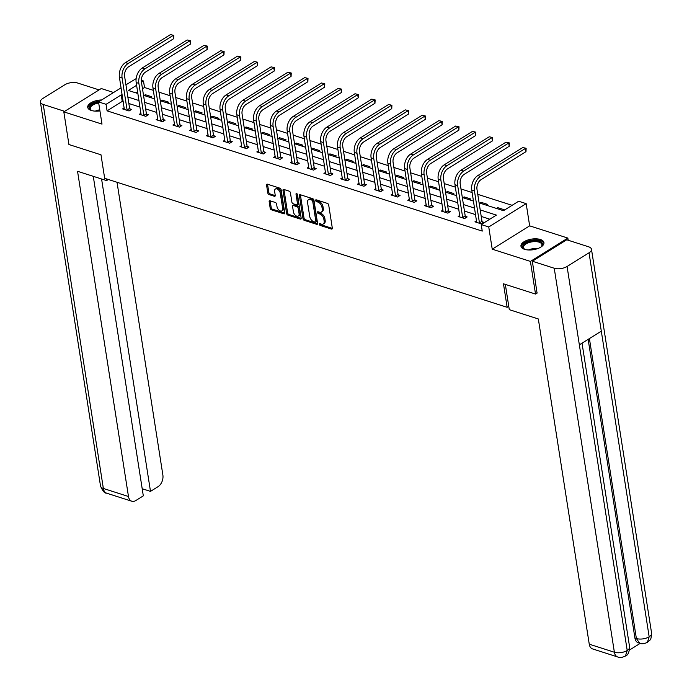 <?xml version="1.0" encoding="UTF-8"?>
<svg xmlns="http://www.w3.org/2000/svg" width="692" height="692" viewBox="0 0 692 692"><rect width="100%" height="100%" fill="white"/><g stroke="black" fill="none" stroke-linecap="round" stroke-linejoin="round"><path stroke-width="1.04" d="M319.358 224.329A1.021 0.614 -121.9 0 0 320.24 225.462L331.459 229.061A1.462 0.882 -121.9 0 0 332.03 229.017A1.462 0.882 -121.9 0 0 332.316 228.118L328.7 205.04A1.462 0.882 -121.9 0 0 327.446 203.413L316.227 199.824A1.021 0.614 -121.9 0 0 316.503 201.614L317.957 202.081A4.68 2.811 -121.9 0 1 321.979 207.271L322.282 209.192A4.68 2.811 -121.9 0 1 321.373 212.081A4.68 2.811 -121.9 0 1 319.54 212.21L318.095 211.743A1.021 0.614 -121.9 0 0 318.372 213.543L319.825 214.001A4.68 2.811 -121.9 0 1 323.847 219.191L324.15 221.111A4.68 2.811 -121.9 0 1 323.242 224A4.68 2.811 -121.9 0 1 321.408 224.13L319.955 223.672A1.021 0.614 -121.9 0 0 319.358 224.329M320.396 223.81A1.021 0.614 -121.9 0 0 321.252 224.831L332.333 228.386M316.659 199.962A1.021 0.614 -121.9 0 0 317.516 200.983L318.969 201.45L317.957 202.081M318.528 211.882A1.021 0.614 -121.9 0 0 319.384 212.911L320.837 213.378L319.825 214.001M101.663 99.951A11.626 5.372 -8.9 0 0 87.72 107.355A11.626 5.372 -8.9 0 0 91.318 110.469A11.626 5.372 -8.9 0 0 99.933 110.876M524.562 249.328A11.626 5.372 -8.9 0 0 537.407 248.696A11.626 5.372 -8.9 0 0 543.938 242.607A11.626 5.372 -8.9 0 0 540.348 239.493A11.626 5.372 -8.9 0 0 527.503 240.115A11.626 5.372 -8.9 0 0 520.964 246.205A11.626 5.372 -8.9 0 0 524.562 249.328M270.018 200.784A1.462 0.882 -121.9 0 0 269.447 200.827A1.462 0.882 -121.9 0 0 269.171 201.727L270.183 208.197A1.462 0.882 -121.9 0 0 271.437 209.823L283.893 213.811A1.462 0.882 -121.9 0 0 284.473 213.776A1.462 0.882 -121.9 0 0 284.749 212.868L281.134 189.79A1.462 0.882 -121.9 0 0 279.879 188.172L267.423 184.184A1.462 0.882 -121.9 0 0 266.853 184.219A1.462 0.882 -121.9 0 0 266.567 185.127L267.795 192.947A1.462 0.882 -121.9 0 0 269.05 194.564L274.378 196.277A1.462 0.882 -121.9 0 0 274.958 196.234A1.462 0.882 -121.9 0 0 275.234 195.334L274.629 191.45A3.918 2.353 -121.9 0 1 275.381 189.037A3.918 2.353 -121.9 0 1 278.27 189.729A3.918 2.353 -121.9 0 1 280.277 193.258L282.656 208.456A3.918 2.353 -121.9 0 1 281.903 210.87A3.918 2.353 -121.9 0 1 279.014 210.178A3.918 2.353 -121.9 0 1 277.008 206.649L276.61 204.114A1.462 0.882 -121.9 0 0 275.355 202.488L270.018 200.784M123.254 101.715L122.25 101.395L107.078 110.85L106.058 104.319L98.523 101.906L121.083 87.849M537.321 292.95L535.522 294.065L503.473 283.798L507.149 307.309L104.665 178.311L100.989 154.8L68.932 144.524L63.82 111.87L102.001 124.11L98.523 101.906M535.522 294.065L530.409 261.412L567.847 238.083L529.657 225.852L526.179 203.647L488.751 226.976L481.217 224.563L496.398 215.1L480.205 209.91M529.657 225.852L492.228 249.181L530.409 261.412M492.228 249.181L488.751 226.976M107.078 110.85L482.246 231.093L481.217 224.563M303.018 218.724A1.462 0.882 -121.9 0 0 304.272 220.341L316.728 224.338A1.462 0.882 -121.9 0 0 317.299 224.294A1.462 0.882 -121.9 0 0 317.585 223.395L313.969 200.317A1.462 0.882 -121.9 0 0 312.715 198.699L300.259 194.703A1.462 0.882 -121.9 0 0 299.679 194.746A1.462 0.882 -121.9 0 0 299.402 195.646L303.018 218.724L304.03 218.092A1.462 0.882 -121.9 0 0 305.284 219.719L317.602 223.663M300.311 219.079L287.855 215.082A1.462 0.882 -121.9 0 1 286.6 213.465L282.985 190.386A1.462 0.882 -121.9 0 1 283.27 189.478A1.462 0.882 -121.9 0 1 283.841 189.444L289.17 191.148A1.462 0.882 -121.9 0 1 290.424 192.774L291.894 202.133A1.462 0.882 -121.9 0 0 293.148 203.751L296.686 204.884A1.462 0.882 -121.9 0 0 297.257 204.841A1.462 0.882 -121.9 0 0 297.543 203.941L296.012 194.201A1.021 0.614 -121.9 0 1 297.491 194.668L301.167 218.136A1.462 0.882 -121.9 0 1 300.882 219.035A1.462 0.882 -121.9 0 1 300.311 219.079L301.176 218.542M113.609 92.503L101.257 88.541L63.82 111.87M568.184 240.245L567.847 238.083M507.149 307.309L508.758 306.305M489.824 219.2L481.225 216.44M475.612 214.641L464.444 211.069M458.831 209.269L447.663 205.688M442.05 203.889L430.882 200.308M425.277 198.509L414.11 194.936M408.496 193.137L397.329 189.556M391.715 187.757L380.548 184.176M374.934 182.377L363.767 178.795M358.153 177.005L346.986 173.424M341.381 171.625L330.214 168.044M324.6 166.244L313.433 162.663M307.819 160.864L296.652 157.292M291.038 155.492L279.871 151.911M274.266 150.112L263.098 146.531M257.485 144.732L246.317 141.159M240.704 139.36L229.536 135.779M223.923 133.98L212.755 130.399M207.142 128.6L195.974 125.018M190.369 123.228L179.202 119.647M173.588 117.848L162.421 114.266M156.807 112.467L145.64 108.886M140.026 107.087L128.859 103.515M476.58 220.817L474.946 221.829L481.398 223.897L483.933 222.322L482.186 221.769M459.799 215.437L458.173 216.458L464.626 218.525L467.152 216.942L465.405 216.388M443.018 210.065L441.392 211.077L447.845 213.145L450.371 211.57L448.624 211.008M426.237 204.685L424.611 205.697L431.064 207.764L433.599 206.19L431.851 205.628M409.465 199.305L407.83 200.325L414.283 202.393L416.818 200.81L415.07 200.256M392.684 193.924L391.049 194.945L397.511 197.012L400.037 195.438L398.289 194.876M375.903 188.553L374.277 189.565L380.73 191.632L383.256 190.058L381.508 189.496M359.122 183.172L357.496 184.184L363.949 186.26L366.475 184.678L364.736 184.124M342.341 177.792L340.715 178.813L347.168 180.88L349.702 179.306L347.955 178.744M325.569 172.42L323.934 173.433L330.387 175.5L332.921 173.926L331.174 173.363M308.788 167.04L307.161 168.052L313.614 170.12L316.14 168.545L314.393 167.992M292.007 161.66L290.38 162.681L296.833 164.748L299.359 163.174L297.612 162.611M275.226 156.288L273.6 157.3L280.052 159.368L282.578 157.793L280.84 157.231M258.453 150.908L256.818 151.92L263.271 153.987L265.806 152.413L264.059 151.851M241.672 145.528L240.037 146.548L246.499 148.616L249.025 147.033L247.278 146.479M224.891 140.156L223.265 141.168L229.718 143.235L232.244 141.661L230.497 141.099M208.11 134.776L206.484 135.788L212.937 137.855L215.463 136.281L213.724 135.719M191.329 129.395L189.703 130.407L196.156 132.483L198.69 130.9L196.943 130.347M174.557 124.015L172.922 125.036L179.375 127.103L181.91 125.529L180.162 124.967M157.776 118.643L156.15 119.655L162.603 121.723L165.129 120.148L163.381 119.586M140.995 113.263L139.369 114.275L145.822 116.343L148.347 114.768L146.6 114.215M124.214 107.883L122.588 108.904L129.041 110.971L131.566 109.397L129.828 108.834M512.08 205.325L477.757 194.331M472.152 192.532L460.984 188.951M455.371 187.151L444.203 183.57M438.59 181.771L427.422 178.199M421.809 176.399L410.641 172.818M405.028 171.019L393.86 167.438M388.255 165.639L377.088 162.058M371.474 160.267L360.307 156.686M354.693 154.887L343.526 151.306M337.912 149.507L326.745 145.925M321.14 144.126L309.973 140.554M304.359 138.755L293.192 135.174M287.578 133.374L276.411 129.793M270.797 127.994L259.63 124.422M254.016 122.622L242.849 119.041M237.244 117.242L226.076 113.661M220.463 111.862L209.295 108.289M203.682 106.49L192.514 102.909M186.901 101.11L175.733 97.529M170.128 95.73L158.952 92.148M153.347 90.358L144.516 87.521L142.491 88.784M137.639 91.811L135.909 92.884M502.902 210.506L504.165 209.711L497.712 207.643L496.449 208.439M486.121 205.126L487.384 204.339L480.931 202.272L479.668 203.059M469.34 199.746L470.612 198.959L464.159 196.891L462.887 197.678M452.559 194.374L453.831 193.578L447.378 191.511L446.106 192.307M435.778 188.994L437.05 188.207L430.597 186.131L429.325 186.927M419.006 183.614L420.269 182.826L413.816 180.759L412.553 181.546M402.225 178.242L403.488 177.446L397.035 175.379L395.772 176.166M385.444 172.862L386.716 172.066L380.263 169.998L378.991 170.794M368.663 167.481L369.935 166.694L363.482 164.627L362.21 165.414M351.891 162.101L353.154 161.314L346.701 159.246L345.429 160.034M335.11 156.729L336.373 155.934L329.92 153.866L328.657 154.662M318.329 151.349L319.6 150.562L313.139 148.495L311.876 149.282M301.548 145.969L302.819 145.182L296.366 143.114L295.095 143.901M284.767 140.597L286.038 139.801L279.585 137.734L278.314 138.53M267.994 135.217L269.257 134.43L262.804 132.354L261.541 133.149M251.213 129.837L252.476 129.049L246.023 126.982L244.76 127.769M234.432 124.465L235.704 123.669L229.251 121.602L227.979 122.389M217.651 119.085L218.923 118.289L212.47 116.221L211.198 117.017M200.87 113.704L202.142 112.917L195.689 110.85L194.417 111.637M184.098 108.324L185.361 107.537L178.908 105.469L177.645 106.257M167.317 102.952L168.58 102.156L162.127 100.089L160.864 100.885M150.536 97.572L151.808 96.785L145.355 94.718L144.083 95.505M125.935 84.831L136.142 78.637M141.298 80.289L143.486 80.99L141.471 82.253M144.516 87.521L143.486 80.99M479.098 202.877L503.482 210.688L518.654 201.234L526.179 203.647M122.225 95.185L121.23 94.865L106.058 104.319M474.591 208.11L463.424 204.538M457.81 202.739L446.643 199.158M441.029 197.358L429.862 193.777M424.248 191.978L413.081 188.406M407.476 186.606L396.308 183.025M390.695 181.226L379.527 177.645M373.914 175.846L362.746 172.265M357.133 170.474L345.965 166.893M340.352 165.094L329.184 161.513M323.579 159.714L312.412 156.132M306.798 154.333L295.631 150.761M290.017 148.962L278.85 145.381M273.236 143.581L262.069 140M256.464 138.201L245.297 134.629M239.683 132.829L228.516 129.248M222.902 127.449L211.735 123.868M206.121 122.069L194.954 118.496M189.34 116.697L178.173 113.116M172.567 111.317L161.4 107.736M155.786 105.937L144.619 102.355M139.005 100.556L127.838 96.984M136.609 85.28L128.314 90.453L137.907 93.524M143.512 95.323L154.679 98.904M160.293 100.703L171.46 104.276M177.074 106.075L188.241 109.656M193.855 111.455L205.022 115.036M210.636 116.836L221.803 120.408M227.408 122.207L238.576 125.788M244.19 127.588L255.357 131.169M260.971 132.968L272.138 136.549M277.752 138.348L288.919 141.921M294.532 143.72L305.7 147.301M311.305 149.1L322.472 152.681M328.086 154.48L339.253 158.053M344.867 159.852L356.034 163.433M361.648 165.232L372.815 168.813M378.42 170.613L389.587 174.185M395.201 175.984L406.368 179.565M411.982 181.365L423.149 184.946M428.763 186.745L439.93 190.326M445.544 192.117L456.711 195.698M462.317 197.497L473.484 201.078M122.25 101.395L121.23 94.865M497.712 207.643L497.911 208.906M480.931 202.272L481.13 203.526M464.159 196.891L464.349 198.146M447.378 191.511L447.577 192.774M430.597 186.131L430.796 187.394M413.816 180.759L414.015 182.013M397.035 175.379L397.234 176.642M380.263 169.998L380.453 171.261M363.482 164.627L363.681 165.881M346.701 159.246L346.9 160.509M329.92 153.866L330.119 155.129M313.139 148.495L313.338 149.749M296.366 143.114L296.565 144.377M279.585 137.734L279.784 138.997M262.804 132.354L263.003 133.617M246.023 126.982L246.222 128.236M229.251 121.602L229.441 122.865M212.47 116.221L212.669 117.484M195.689 110.85L195.888 112.104M178.908 105.469L179.107 106.732M162.127 100.089L162.326 101.352M145.355 94.718L145.545 95.972M323.242 224L324.254 223.378A4.68 2.811 -121.9 0 0 325.162 220.48L324.15 221.111M320.837 213.378A4.68 2.811 -121.9 0 1 324.859 218.56L325.162 220.48M321.373 212.081L322.385 211.449A4.68 2.811 -121.9 0 0 323.294 208.56L322.282 209.192M318.969 201.45A4.68 2.811 -121.9 0 1 322.991 206.64L323.294 208.56M300.397 194.746A1.462 0.882 -121.9 0 0 300.415 195.014L304.03 218.092M315.284 222.167A1.021 0.614 -121.9 0 0 315.889 221.509L312.715 201.251A1.021 0.614 -121.9 0 0 311.832 200.118L310.301 199.625A4.68 2.811 -121.9 0 0 308.468 199.754A4.68 2.811 -121.9 0 0 307.568 202.652L309.739 216.492A4.68 2.811 -121.9 0 0 313.753 221.682L315.284 222.167M316.296 221.544A1.021 0.614 -121.9 0 0 316.901 220.878L315.889 221.509M308.468 199.754L309.48 199.123A4.68 2.811 -121.9 0 1 311.313 199.002L312.845 199.486A1.021 0.614 -121.9 0 1 313.727 200.619L316.901 220.878M301.184 218.404L288.867 214.451L287.855 215.082M283.98 189.487A1.462 0.882 -121.9 0 0 283.997 189.755L287.613 212.833A1.462 0.882 -121.9 0 0 288.867 214.451M297.257 204.841L298.269 204.218A1.462 0.882 -121.9 0 0 298.555 203.31L297.067 193.838M293.417 211.839A3.918 2.353 -121.9 0 0 295.415 215.376A3.918 2.353 -121.9 0 0 298.313 216.068A3.918 2.353 -121.9 0 0 299.065 213.655L298.226 208.301A1.462 0.882 -121.9 0 0 296.963 206.683L293.434 205.55A1.462 0.882 -121.9 0 0 292.854 205.585A1.462 0.882 -121.9 0 0 292.578 206.493L293.417 211.839M298.313 216.068L299.316 215.437A3.918 2.353 -121.9 0 0 300.077 213.024L299.065 213.655M292.854 205.585L293.866 204.953A1.462 0.882 -121.9 0 1 294.446 204.918L297.975 206.052A1.462 0.882 -121.9 0 1 299.238 207.669L300.077 213.024M281.903 210.87L282.916 210.238A3.918 2.353 -121.9 0 0 283.668 207.825L282.656 208.456M275.381 189.037L276.393 188.406A3.918 2.353 -121.9 0 1 279.283 189.098A3.918 2.353 -121.9 0 1 281.289 192.635L283.668 207.825M267.562 184.228A1.462 0.882 -121.9 0 0 267.579 184.496L268.807 192.315A1.462 0.882 -121.9 0 0 270.062 193.933L275.252 195.602M270.157 200.827A1.462 0.882 -121.9 0 0 270.183 201.095L271.195 207.574A1.462 0.882 -121.9 0 0 272.449 209.192L284.767 213.136M479.66 223.343L479.452 222.885L481.987 221.31L476.987 189.366A7.456 4.861 -72.2 0 1 481.018 179.686L525.989 151.66L525.479 148.391L480.507 176.417A11.184 7.301 107.8 0 0 474.452 190.949L479.452 222.885M522.789 147.534L526.145 148.296L522.789 147.534L477.817 175.56A11.184 7.301 107.8 0 0 471.762 190.084L476.693 222.392M481.987 221.31L482.757 223.058M526.145 148.296L525.989 151.66M525.297 249.535A10.06 4.654 171.1 0 1 524.51 249.172A10.06 4.654 171.1 0 1 524.337 243.852A10.06 4.654 171.1 0 1 534.899 240.6A10.06 4.654 171.1 0 1 541.481 246.516A10.06 4.654 171.1 0 1 540.841 247.096M541.179 246.81A9.316 4.308 -8.9 0 0 541.923 244.665A9.316 4.308 -8.9 0 0 534.838 241.612A9.316 4.308 -8.9 0 0 523.515 247.546A9.316 4.308 -8.9 0 0 524.882 249.362M543.955 243.316A11.556 5.337 -8.9 0 0 535.245 239.882A11.556 5.337 -8.9 0 0 521.171 246.888M99.709 101.17A11.556 5.337 -8.9 0 0 87.927 108.03M92.045 110.677A10.06 4.654 171.1 0 1 91.266 110.322A10.06 4.654 171.1 0 1 90.323 105.738A10.06 4.654 171.1 0 1 98.541 102.018M98.697 103.013A9.316 4.308 -8.9 0 0 90.271 108.696A9.316 4.308 -8.9 0 0 91.638 110.504M505.333 284.395L509.286 309.661L538.333 318.969L589.255 644.191L614.375 652.236L554.24 268.245L532.356 261.23L537.044 293.123M554.24 268.245A9.169 4.239 -8.9 0 0 567.077 266.481L579.351 344.85L601.305 331.165L589.03 252.805L567.077 266.481M589.03 252.805A9.169 4.239 -8.9 0 0 591.478 249.267A9.169 4.239 -8.9 0 0 588.641 246.802L566.748 239.787L532.356 261.23M629.556 650.004L640.169 643.396M617.714 656.976C619.522 657.928 622.099 657.608 625.456 656.025L627.212 650.48A9.169 4.239 -8.9 0 1 614.375 652.236A8.944 5.839 107.8 0 0 617.714 656.976L592.594 648.923A8.944 5.839 -72.2 0 1 589.255 644.191M634.927 638.059L636.38 638.526L639.719 643.257L638.266 642.799A8.944 5.839 -72.2 0 1 634.927 638.059L588.148 339.365M589.411 338.578L636.38 638.526A9.169 4.239 -8.9 0 0 649.165 636.796L647.409 642.34C644.105 643.889 641.545 644.2 639.719 643.257M106.317 178.839L106.585 180.595L108.359 179.496M106.585 180.595L77.547 171.287L128.478 496.51A8.944 5.839 107.8 0 0 131.817 501.242A8.944 5.839 107.8 0 0 135.77 500.567L143.313 495.87L93.273 176.33M40.396 102.001A9.169 4.239 -8.9 0 0 43.233 104.466L103.359 488.466A8.944 5.839 107.8 0 0 106.698 493.197C104.665 493.413 102.606 491.017 100.522 486L40.396 102.001A9.169 4.239 -8.9 0 1 42.835 98.463L64.788 84.787A9.169 4.239 -8.9 0 1 77.625 83.023L99.077 89.899M43.233 104.466L64.676 111.343M142.197 488.734L150.493 491.389L158.035 486.692A8.944 5.839 107.8 0 0 162.88 475.075L117.026 182.273M150.493 491.389L101.577 178.986M462.879 217.963L462.68 217.513L465.206 215.93L460.206 183.994A7.456 4.861 -72.2 0 1 464.237 174.306L509.208 146.28L508.698 143.019L463.726 171.045A11.184 7.301 107.8 0 0 457.672 185.568L462.68 217.513M506.008 142.154L509.364 142.915L506.008 142.154L461.036 170.18A11.184 7.301 107.8 0 0 454.99 184.703L459.912 217.011M465.206 215.93L465.976 217.677M509.364 142.915L509.208 146.28M446.098 212.582L445.899 212.133L448.425 210.558L443.425 178.614A7.456 4.861 -72.2 0 1 447.464 168.926L492.436 140.9L491.926 137.639L446.954 165.665A11.184 7.301 107.8 0 0 440.899 180.188L445.899 212.133M489.235 136.774L492.583 137.535L489.235 136.774L444.264 164.8A11.184 7.301 107.8 0 0 438.209 179.323L443.139 211.64M448.425 210.558L449.203 212.297M492.583 137.535L492.436 140.9M429.317 207.211L429.118 206.752L431.652 205.178L426.644 173.234A7.456 4.861 -72.2 0 1 430.683 163.554L475.655 135.528L475.144 132.258L430.173 160.285A11.184 7.301 107.8 0 0 424.118 174.808L429.118 206.752M472.454 131.402L475.802 132.163L472.454 131.402L427.483 159.428A11.184 7.301 107.8 0 0 421.428 173.951L426.358 206.259M431.652 205.178L432.422 206.925M475.802 132.163L475.655 135.528M412.544 201.83L412.337 201.381L414.871 199.798L409.863 167.853A7.456 4.861 -72.2 0 1 413.902 158.174L458.874 130.148L458.363 126.878L413.392 154.913A11.184 7.301 107.8 0 0 407.337 169.436L412.337 201.381M455.673 126.022L459.03 126.783L455.673 126.022L410.702 154.048A11.184 7.301 107.8 0 0 404.647 168.571L409.577 200.879M414.871 199.798L415.641 201.545M459.03 126.783L458.874 130.148M395.763 196.45L395.565 196L398.09 194.426L393.091 162.482A7.456 4.861 -72.2 0 1 397.122 152.794L442.093 124.768L441.582 121.507L396.611 149.533A11.184 7.301 107.8 0 0 390.556 164.056L395.565 196M438.892 120.642L442.249 121.403L438.892 120.642L393.921 148.668A11.184 7.301 107.8 0 0 387.866 163.191L392.797 195.507M398.09 194.426L398.86 196.165M442.249 121.403L442.093 124.768M378.982 191.078L378.784 190.62L381.309 189.046L376.31 157.101A7.456 4.861 -72.2 0 1 380.34 147.422L425.32 119.396L424.802 116.126L379.83 144.152A11.184 7.301 107.8 0 0 373.775 158.676L378.784 190.62M422.12 115.261L425.468 116.031L422.12 115.261L377.149 143.296A11.184 7.301 107.8 0 0 371.094 157.819L376.024 190.127M381.309 189.046L382.079 190.793M425.468 116.031L425.32 119.396M362.201 185.698L362.002 185.24L364.528 183.665L359.529 151.721A7.456 4.861 -72.2 0 1 363.568 142.042L408.54 114.016L408.029 110.746L363.058 138.772A11.184 7.301 107.8 0 0 357.003 153.304L362.002 185.24M405.339 109.89L408.687 110.651L405.339 109.89L360.368 137.916A11.184 7.301 107.8 0 0 354.313 152.439L359.243 184.747M364.528 183.665L365.307 185.413M408.687 110.651L408.54 114.016M345.42 180.318L345.221 179.868L347.756 178.285L342.748 146.349A7.456 4.861 -72.2 0 1 346.787 136.661L391.758 108.635L391.248 105.374L346.277 133.4A11.184 7.301 107.8 0 0 340.222 147.924L345.221 179.868M388.558 104.509L391.906 105.27L388.558 104.509L343.587 132.535A11.184 7.301 107.8 0 0 337.532 147.059L342.462 179.366M347.756 178.285L348.526 180.032M391.906 105.27L391.758 108.635M328.648 174.938L328.44 174.488L330.975 172.913L325.975 140.969A7.456 4.861 -72.2 0 1 330.006 131.29L374.978 103.255L374.467 99.994L329.496 128.02A11.184 7.301 107.8 0 0 323.441 142.543L328.44 174.488M371.777 99.129L375.133 99.899L371.777 99.129L326.806 127.155A11.184 7.301 107.8 0 0 320.751 141.687L325.681 173.995M330.975 172.913L331.745 174.661M375.133 99.899L374.978 103.255M311.867 169.566L311.668 169.107L314.194 167.533L309.194 135.589A7.456 4.861 -72.2 0 1 313.225 125.909L358.197 97.883L357.686 94.614L312.715 122.64A11.184 7.301 107.8 0 0 306.66 137.172L311.668 169.107M354.996 93.757L358.352 94.519L354.996 93.757L310.025 121.783A11.184 7.301 107.8 0 0 303.97 136.307L308.9 168.614M314.194 167.533L314.964 169.28M358.352 94.519L358.197 97.883M295.086 164.186L294.887 163.736L297.413 162.153L292.413 130.217A7.456 4.861 -72.2 0 1 296.453 120.529L341.424 92.503L340.914 89.242L295.934 117.268A11.184 7.301 107.8 0 0 289.887 131.791L294.887 163.736M338.224 88.377L341.571 89.138L338.224 88.377L293.252 116.403A11.184 7.301 107.8 0 0 287.197 130.926L292.128 163.234M297.413 162.153L298.183 163.9M341.571 89.138L341.424 92.503M278.305 158.805L278.106 158.356L280.632 156.781L275.632 124.837A7.456 4.861 -72.2 0 1 279.672 115.149L324.643 87.123L324.133 83.862L279.161 111.888A11.184 7.301 107.8 0 0 273.106 126.411L278.106 158.356M321.443 82.997L324.79 83.767L321.443 82.997L276.471 111.023A11.184 7.301 107.8 0 0 270.416 125.555L275.347 157.863M280.632 156.781L281.41 158.52M324.79 83.767L324.643 87.123M261.524 153.434L261.325 152.975L263.86 151.401L258.851 119.456A7.456 4.861 -72.2 0 1 262.891 109.777L307.862 81.751L307.352 78.481L262.38 106.507A11.184 7.301 107.8 0 0 256.325 121.031L261.325 152.975M304.662 77.625L308.009 78.386L304.662 77.625L259.69 105.651A11.184 7.301 107.8 0 0 253.635 120.174L258.566 152.482M263.86 151.401L264.629 153.148M308.009 78.386L307.862 81.751M244.752 148.053L244.544 147.604L247.079 146.021L242.079 114.085A7.456 4.861 -72.2 0 1 246.11 104.397L291.081 76.371L290.571 73.11L245.599 101.136A11.184 7.301 107.8 0 0 239.544 115.659L244.544 147.604M287.881 72.245L291.237 73.006L287.881 72.245L242.909 100.271A11.184 7.301 107.8 0 0 236.854 114.794L241.785 147.102M247.079 146.021L247.848 147.768M291.237 73.006L291.081 76.371M227.971 142.673L227.772 142.223L230.298 140.649L225.298 108.705A7.456 4.861 -72.2 0 1 229.329 99.017L274.3 70.991L273.79 67.73L228.818 95.755A11.184 7.301 107.8 0 0 222.763 110.279L227.772 142.223M271.108 66.864L274.456 67.626L271.108 66.864L226.128 94.891A11.184 7.301 107.8 0 0 220.082 109.414L225.004 141.73M230.298 140.649L231.067 142.388M274.456 67.626L274.3 70.991M211.19 137.301L210.991 136.843L213.517 135.269L208.517 103.324A7.456 4.861 -72.2 0 1 212.556 93.645L257.528 65.619L257.017 62.349L212.046 90.375A11.184 7.301 107.8 0 0 205.991 104.899L210.991 136.843M254.327 61.484L257.675 62.254L254.327 61.484L209.356 89.519A11.184 7.301 107.8 0 0 203.301 104.042L208.231 136.35M213.517 135.269L214.295 137.016M257.675 62.254L257.528 65.619M194.409 131.921L194.21 131.463L196.744 129.888L191.736 97.944A7.456 4.861 -72.2 0 1 195.775 88.265L240.747 60.239L240.236 56.969L195.265 84.995A11.184 7.301 107.8 0 0 189.21 99.527L194.21 131.463M237.546 56.113L240.894 56.874L237.546 56.113L192.575 84.139A11.184 7.301 107.8 0 0 186.52 98.662L191.45 130.97M196.744 129.888L197.514 131.636M240.894 56.874L240.747 60.239M177.636 126.541L177.429 126.091L179.963 124.517L174.955 92.572A7.456 4.861 -72.2 0 1 178.994 82.884L223.966 54.858L223.455 51.597L178.484 79.623A11.184 7.301 107.8 0 0 172.429 94.147L177.429 126.091M220.765 50.732L224.122 51.493L220.765 50.732L175.794 78.758A11.184 7.301 107.8 0 0 169.739 93.282L174.669 125.589M179.963 124.517L180.733 126.255M224.122 51.493L223.966 54.858M160.855 121.161L160.656 120.711L163.182 119.136L158.183 87.192A7.456 4.861 -72.2 0 1 162.213 77.513L207.185 49.487L206.674 46.217L161.703 74.243A11.184 7.301 107.8 0 0 155.648 88.766L160.656 120.711M203.984 45.352L207.34 46.122L203.984 45.352L159.013 73.378A11.184 7.301 107.8 0 0 152.958 87.91L157.888 120.218M163.182 119.136L163.952 120.884M207.34 46.122L207.185 49.487M144.074 115.789L143.875 115.33L146.401 113.756L141.402 81.812A7.456 4.861 -72.2 0 1 145.441 72.132L190.412 44.106L189.893 40.837L144.922 68.863A11.184 7.301 107.8 0 0 138.876 83.395L143.875 115.33M187.212 39.98L190.56 40.742L187.212 39.98L142.241 68.006A11.184 7.301 107.8 0 0 136.186 82.53L141.116 114.837M146.401 113.756L147.171 115.503M190.56 40.742L190.412 44.106M127.293 110.409L127.094 109.959L129.62 108.376L124.621 76.44A7.456 4.861 -72.2 0 1 128.66 66.752L173.631 38.726L173.121 35.465L128.15 63.491A11.184 7.301 107.8 0 0 122.095 78.014L127.094 109.959M170.431 34.6L173.779 35.361L170.431 34.6L125.46 62.626A11.184 7.301 107.8 0 0 119.405 77.149L124.335 109.457M129.62 108.376L130.399 110.123M173.779 35.361L173.631 38.726M321.252 224.831L320.24 225.462M317.516 200.983L316.503 201.614M319.384 212.911L318.372 213.543M324.859 218.56L323.847 219.191M322.991 206.64L321.979 207.271M332.316 228.524L331.459 229.061M300.415 195.014L299.402 195.646M317.593 223.801L316.728 224.338M305.284 219.719L304.272 220.341M313.727 200.619L312.715 201.251M312.845 199.486L311.832 200.118M311.313 199.002L310.301 199.625M287.613 212.833L286.6 213.465M283.997 189.755L282.985 190.386M298.555 203.31L297.543 203.941M296.868 193.665L296.012 194.201M299.238 207.669L298.226 208.301M297.975 206.052L296.963 206.683M294.446 204.918L293.434 205.55M281.289 192.635L280.277 193.258M275.243 195.741L274.378 196.277M270.062 193.933L269.05 194.564M268.807 192.315L267.795 192.947M267.579 184.496L266.567 185.127M284.758 213.274L283.893 213.811M272.449 209.192L271.437 209.823M271.195 207.574L270.183 208.197M270.183 201.095L269.171 201.727M474.452 190.949L471.762 190.084M480.507 176.417L477.817 175.56M528.515 249.985A9.316 4.308 171.1 0 1 535.902 248.419A9.316 4.308 171.1 0 1 537.909 248.514M535.686 249.215A9.013 4.161 -8.9 0 0 530.851 249.976M95.271 111.135A9.316 4.308 171.1 0 1 99.769 109.82M99.89 110.608A9.013 4.161 -8.9 0 0 97.607 111.118M625.481 656.007C627.912 655.272 629.288 652.262 629.599 646.977A9.169 4.239 -8.9 0 1 627.212 650.48L579.351 344.85M601.305 331.165L649.165 636.796A9.169 4.239 -8.9 0 0 651.604 633.258L591.478 249.267M100.522 486A9.169 4.239 -8.9 0 0 103.359 488.466L128.478 496.51M457.672 185.568L454.99 184.703M463.726 171.045L461.036 170.18M440.899 180.188L438.209 179.323M446.954 165.665L444.264 164.8M424.118 174.808L421.428 173.951M430.173 160.285L427.483 159.428M407.337 169.436L404.647 168.571M413.392 154.913L410.702 154.048M390.556 164.056L387.866 163.191M396.611 149.533L393.921 148.668M373.775 158.676L371.094 157.819M379.83 144.152L377.149 143.296M357.003 153.304L354.313 152.439M363.058 138.772L360.368 137.916M340.222 147.924L337.532 147.059M346.277 133.4L343.587 132.535M323.441 142.543L320.751 141.687M329.496 128.02L326.806 127.155M306.66 137.172L303.97 136.307M312.715 122.64L310.025 121.783M289.887 131.791L287.197 130.926M295.934 117.268L293.252 116.403M273.106 126.411L270.416 125.555M279.161 111.888L276.471 111.023M256.325 121.031L253.635 120.174M262.38 106.507L259.69 105.651M239.544 115.659L236.854 114.794M245.599 101.136L242.909 100.271M222.763 110.279L220.082 109.414M228.818 95.755L226.128 94.891M205.991 104.899L203.301 104.042M212.046 90.375L209.356 89.519M189.21 99.527L186.52 98.662M195.265 84.995L192.575 84.139M172.429 94.147L169.739 93.282M178.484 79.623L175.794 78.758M155.648 88.766L152.958 87.91M161.703 74.243L159.013 73.378M138.876 83.395L136.186 82.53M144.922 68.863L142.241 68.006M122.095 78.014L119.405 77.149M128.15 63.491L125.46 62.626M316.702 221.509L315.69 222.141M629.599 646.977L582.033 343.18M647.444 642.323C650.272 639.417 651.042 641.103 651.604 633.258M131.817 501.242L106.698 493.197"/></g></svg>
